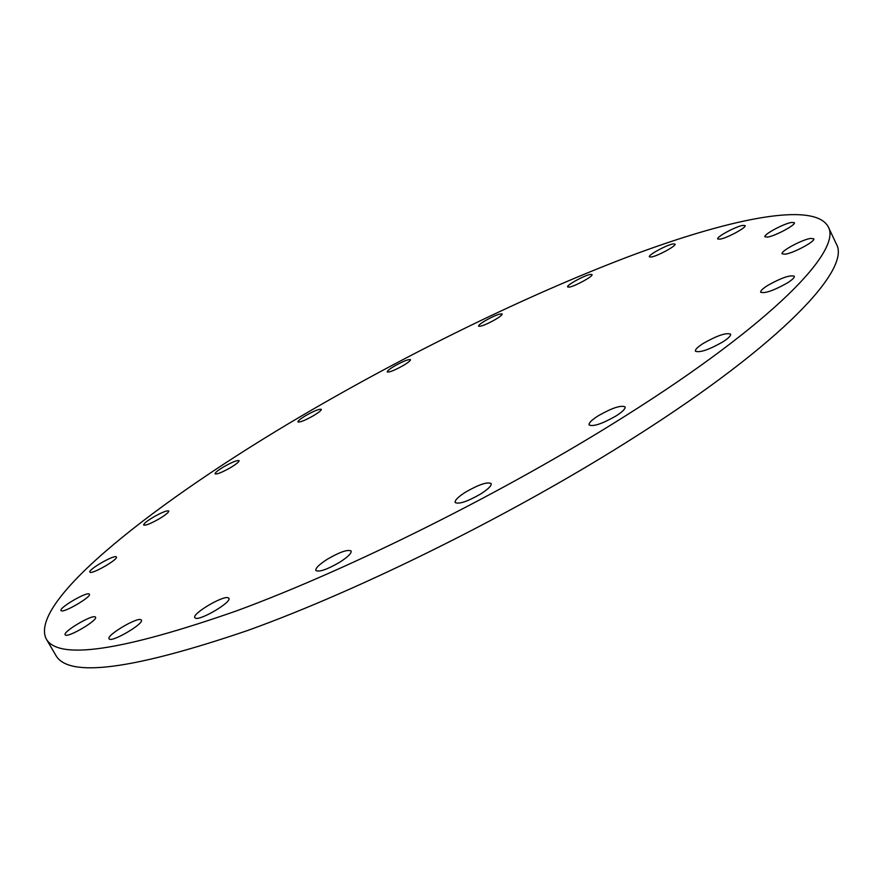 <?xml version="1.0" encoding="UTF-8"?>
<svg xmlns="http://www.w3.org/2000/svg" width="882" height="882" viewBox="0 0 882 882"><rect width="100%" height="100%" fill="white"/><g stroke="black" fill="none" stroke-linecap="round" stroke-linejoin="round"><path stroke-width="1.32" d="M787.317 282.979C792.345 279.781 794.671 277.521 794.296 276.209C790.007 274.831 781.154 277.907 767.737 285.426C762.676 288.635 760.317 290.906 760.681 292.251C764.892 293.651 773.779 290.564 787.317 282.979M785.046 254.214C793.414 253.244 815.828 241.172 813.722 238.779L810.657 238.416C802.069 239.562 780.129 251.414 782.147 253.829L785.046 254.214M767.572 237.082C775.256 236.023 796.237 224.734 794.351 222.672L791.584 222.418C783.69 223.609 763.139 234.711 764.948 236.795L767.572 237.082M719.966 239.165C726.9 238.184 746.822 227.413 745.092 225.594L742.721 225.406C735.61 226.52 716.063 237.104 717.716 238.956L719.966 239.165M651.225 257.026C657.41 256.21 676.681 245.725 675.05 244.082L673.12 243.906C666.759 244.843 647.829 255.152 649.395 256.827L651.225 257.026M569.077 287.124C574.568 286.54 593.597 276.121 592.009 274.578L590.477 274.39C584.821 275.096 566.112 285.36 567.633 286.926L569.077 287.124M495.552 319.416C500.094 316.671 502.299 314.852 502.156 313.981C499.885 313.452 494.24 315.69 485.232 320.706C480.679 323.451 478.463 325.271 478.584 326.164C480.833 326.715 486.489 324.466 495.552 319.416M403.383 365.457C408.234 362.524 410.593 360.606 410.472 359.669C408.399 359.139 403.03 361.289 394.364 366.118C389.502 369.051 387.121 370.991 387.231 371.939C389.282 372.48 394.662 370.33 403.383 365.457M313.584 415.62C318.843 412.445 321.423 410.351 321.324 409.336C319.383 408.774 314.179 410.869 305.712 415.609C300.431 418.796 297.84 420.89 297.929 421.927C299.836 422.5 305.062 420.405 313.584 415.62M230.566 467.603C236.332 464.108 239.176 461.793 239.077 460.669C237.225 460.051 232.076 462.124 223.631 466.876C217.854 470.371 215.01 472.686 215.076 473.843C216.906 474.472 222.077 472.388 230.566 467.603M159.355 518.748C165.706 514.879 168.848 512.299 168.76 511.009C166.919 510.325 161.715 512.409 153.148 517.26C146.776 521.13 143.623 523.721 143.678 525.033C145.497 525.727 150.723 523.632 159.355 518.748M90.107 572.286C92.786 574.149 118.651 559.111 116.435 556.994L116.159 556.774C113.249 555.076 87.792 569.893 89.876 572.087L90.107 572.286M61.222 610.73C63.824 613.133 91.882 596.651 89.391 594.192L89.148 593.983C86.271 591.789 58.686 608.007 61.023 610.542L61.222 610.73M65.356 635.018C68.201 637.862 98.31 620.024 95.51 617.179L95.256 616.937C92.092 614.335 62.523 631.865 65.158 634.808L65.356 635.018M109.346 639.086C112.852 642.151 144.483 623.342 141.374 620.068L141.01 619.748C137.162 616.959 106.127 635.426 109.059 638.8L109.346 639.086M195.341 618.106C199.949 621.038 232.198 601.921 228.846 598.272L228.24 597.798C223.256 595.163 191.659 613.916 194.823 617.665L195.341 618.106M339.768 562.209C347.85 556.983 351.642 553.257 351.146 551.018C347.806 549.221 339.868 551.956 327.343 559.221C319.218 564.436 315.381 568.195 315.844 570.489C319.141 572.297 327.123 569.54 339.768 562.209M480.955 493.81C488.286 489.058 491.693 485.64 491.153 483.568C487.338 481.649 478.772 484.527 465.464 492.189C458.089 496.941 454.649 500.392 455.156 502.52C458.916 504.449 467.515 501.549 480.955 493.81M722.777 341.929C728.433 338.291 731.035 335.7 730.583 334.146C726.228 332.481 717.143 335.557 703.329 343.363C697.629 347.012 694.994 349.625 695.424 351.212C699.702 352.899 708.819 349.812 722.777 341.929M616.143 415.885C622.604 411.696 625.581 408.697 625.073 406.867C620.884 405.003 611.899 408.002 598.117 415.863C591.613 420.053 588.603 423.073 589.088 424.948C593.211 426.844 602.23 423.823 616.143 415.885M46.195 638.855L55.864 655.381C68.465 678.038 132.432 669.725 247.787 630.443C361.951 589.385 517.26 512.056 635.801 436.414C782.764 343.032 851.384 268.679 836.301 243.906L828.132 226.586C813.579 200.798 727.396 219.243 626.418 257.445C524.073 296.517 406.977 354.046 302.107 415.609C158.043 500.083 27.915 601.149 46.195 638.855C58.113 660.386 121.639 651.037 236.762 610.796C350.749 568.868 506.345 491.164 625.448 415.885C773.084 322.933 842.597 250.025 828.132 226.586"/></g></svg>
